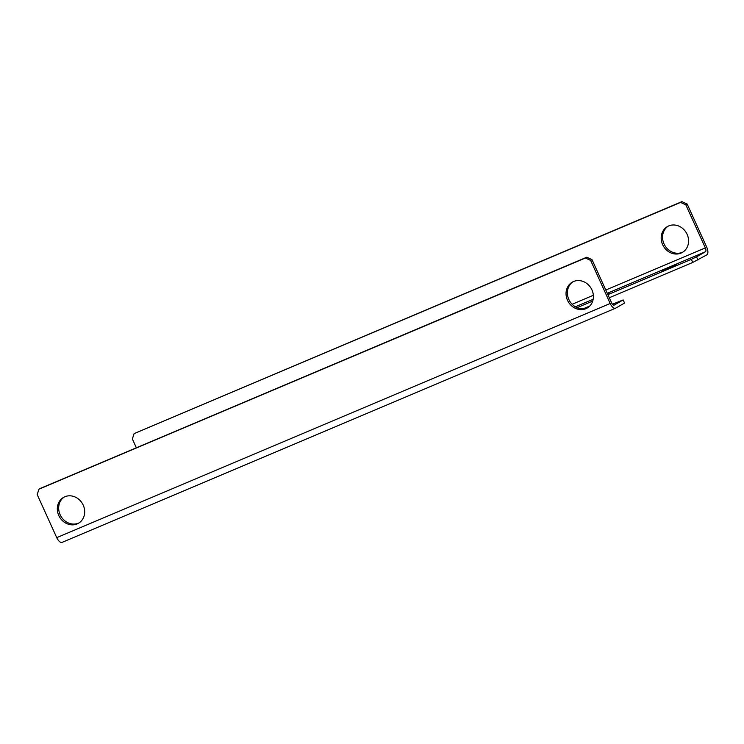<?xml version="1.0" encoding="UTF-8"?>
<svg xmlns="http://www.w3.org/2000/svg" width="744" height="744" viewBox="0 0 744 744"><rect width="100%" height="100%" fill="white"/><g stroke="black" fill="none" stroke-linecap="round" stroke-linejoin="round"><path stroke-width="1.12" d="M567.495 300.269A14.936 13.262 60.1 0 1 572.276 282.153A14.936 13.262 60.1 0 1 591.954 289.928A14.936 13.262 60.1 0 1 587.165 308.044A14.936 13.262 60.1 0 1 567.495 300.269M572.973 281.781A14.936 13.262 -119.9 0 0 568.853 299.488A14.936 13.262 -119.9 0 0 587.834 307.625M58.776 515.508A14.936 13.262 60.1 0 1 63.556 497.392A14.936 13.262 60.1 0 1 83.235 505.157A14.936 13.262 60.1 0 1 78.445 523.274A14.936 13.262 60.1 0 1 58.776 515.508M64.254 497.02A14.936 13.262 -119.9 0 0 60.134 514.727A14.936 13.262 -119.9 0 0 79.115 522.865M586.746 257.229L592.001 259.628L590.643 260.409L585.389 258.01L586.746 257.229L40.297 488.427L38.93 489.208L37.2 494.574L56.739 537.642A6.826 3.125 67.1 0 0 62.124 542.367A6.826 3.125 67.1 0 0 62.282 542.283M585.389 258.01L38.93 489.208M590.643 260.409L610.182 303.487A6.826 3.125 67.1 0 0 615.567 308.211A6.826 3.125 67.1 0 0 615.716 308.128L624.569 303.041L623.165 299.934L612.47 304.203M623.165 299.934L614.153 305.096M592.001 259.628L611.54 302.706A3.413 1.562 67.1 0 0 614.237 305.068A3.413 1.562 67.1 0 0 614.312 305.031M668.131 226.195A14.936 13.262 -119.9 0 0 664.02 243.893A14.936 13.262 -119.9 0 0 683.001 252.039M662.653 244.683A14.936 13.262 60.1 0 1 667.442 226.557A14.936 13.262 60.1 0 1 687.112 234.332A14.936 13.262 60.1 0 1 682.332 252.448A14.936 13.262 60.1 0 1 662.653 244.683M607.374 293.527L609.615 292.578L607.504 293.796M666.224 268.631L676.705 264.194L672.102 266.836L661.621 271.272L666.224 268.631L666.485 269.216M680.555 202.415L681.913 201.633L687.168 204.033L685.81 204.823L680.555 202.415L134.097 433.622L132.367 438.979L136.357 447.786M134.097 433.622L681.913 201.633M687.168 204.033L706.707 247.11A6.826 3.125 -112.9 0 1 706.8 254.885L692.757 262.437L691.343 259.331L696.542 256.875L697.946 259.982M583.091 308.834L589.778 306.007M609.289 297.749L692.757 262.437M577.046 307.691L592.717 301.06M607.885 294.643L691.343 259.331M696.542 256.875L705.396 251.779A3.413 1.562 67.1 0 0 705.349 247.892L685.81 204.823M610.182 303.487L56.739 537.642M575.335 306.807L593.173 299.265M607.271 293.294L705.396 251.779M572.117 304.268L593.359 295.275M605.783 290.021L705.349 247.892M615.567 308.211L62.124 542.367"/></g></svg>
